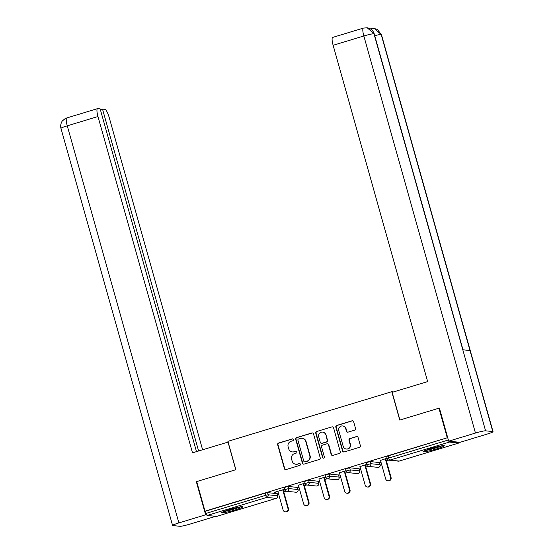 <?xml version="1.0" encoding="UTF-8"?>
<svg xmlns="http://www.w3.org/2000/svg" width="554" height="554" viewBox="0 0 554 554"><rect width="100%" height="100%" fill="white"/><g stroke="black" fill="none" stroke-linecap="round" stroke-linejoin="round"><path stroke-width="0.83" d="M293.475 439.544A0.969 0.942 -84.2 0 0 292.311 438.893L278.593 443.048A1.385 1.343 -84.2 0 0 277.679 444.758L284.382 468.622A1.385 1.343 -84.2 0 0 286.051 469.557L299.762 465.402A0.969 0.942 -84.2 0 0 299.603 463.511A0.969 0.942 -84.2 0 0 299.243 463.546L297.47 464.086A4.425 4.3 -84.2 0 1 292.145 461.094L291.584 459.107A4.425 4.3 -84.2 0 1 294.527 453.615L296.3 453.075A0.969 0.942 -84.2 0 0 296.134 451.185A0.969 0.942 -84.2 0 0 295.781 451.219L294.001 451.759A4.425 4.3 -84.2 0 1 288.682 448.768L288.122 446.78A4.425 4.3 -84.2 0 1 291.058 441.282L292.831 440.749A0.969 0.942 -84.2 0 0 293.475 439.544M292.837 438.886A0.969 0.942 -84.2 0 0 292.644 438.92L278.925 443.075A1.385 1.343 -84.2 0 0 278.011 444.793L284.714 468.656A1.385 1.343 -84.2 0 0 285.705 469.612M299.769 463.546A0.969 0.942 -84.2 0 0 299.576 463.58L297.47 464.086M296.3 451.219A0.969 0.942 -84.2 0 0 296.113 451.254L294.001 451.759M431.151 448.456A10.99 0.976 164.3 0 0 423.166 451.69A10.99 0.976 164.3 0 0 436.33 448.982A10.99 0.976 164.3 0 0 444.315 445.748A10.99 0.976 164.3 0 0 431.151 448.456M229.661 509.493A10.99 0.976 164.3 0 0 221.676 512.727A10.99 0.976 164.3 0 0 234.841 510.019A10.99 0.976 164.3 0 0 242.832 506.785A10.99 0.976 164.3 0 0 229.661 509.493M354.615 430.16A1.385 1.343 -84.2 0 0 355.529 428.443L353.653 421.746A1.385 1.343 -84.2 0 0 351.984 420.811L336.756 425.43A1.385 1.343 -84.2 0 0 335.835 427.141L342.545 451.004A1.385 1.343 -84.2 0 0 344.207 451.939L359.442 447.327A1.385 1.343 -84.2 0 0 360.356 445.61L358.085 437.521A1.385 1.343 -84.2 0 0 356.423 436.587L349.899 438.56A1.385 1.343 -84.2 0 0 348.985 440.278L350.107 444.287A3.698 3.594 -84.2 0 1 346.285 449.017A3.698 3.594 -84.2 0 1 343.203 446.386L338.785 430.673A3.698 3.594 -84.2 0 1 342.614 425.95A3.698 3.594 -84.2 0 1 345.696 428.581L346.43 431.199A1.385 1.343 -84.2 0 0 348.092 432.134L354.615 430.16M205.001 511.162L196.684 481.585L235.879 469.709L227.902 441.351L391.775 391.706L399.753 420.071L438.941 408.194L447.258 437.778L205.001 511.162L205.499 511.21L206.102 513.371L265.685 495.324L265.075 493.164L205.499 511.21M313.502 433.907A1.385 1.343 -84.2 0 0 311.84 432.972L296.605 437.591A1.385 1.343 -84.2 0 0 295.684 439.308L302.394 463.172A1.385 1.343 -84.2 0 0 304.056 464.107L319.291 459.488A1.385 1.343 -84.2 0 0 320.212 457.77L313.502 433.907M316.68 431.511L331.915 426.892A1.385 1.343 -84.2 0 1 333.577 427.826L340.281 451.69A1.385 1.343 -84.2 0 1 339.367 453.407L332.843 455.381A1.385 1.343 -84.2 0 1 331.181 454.446L328.46 444.772A1.385 1.343 -84.2 0 0 326.798 443.837L322.476 445.146A1.385 1.343 -84.2 0 0 321.555 446.863L324.388 456.939A0.969 0.942 -84.2 0 1 323.384 458.172A0.969 0.942 -84.2 0 1 322.58 457.486L315.759 433.228A1.385 1.343 -84.2 0 1 316.68 431.511L331.915 426.892M393.638 391.9L391.775 391.706M216.642 516.383A2.112 0.464 -106.9 0 1 216.607 516.404A2.112 0.464 -106.9 0 1 216.566 516.411L207.168 515.449A2.112 0.464 -106.9 0 1 206.102 513.371M438.941 408.194L439.433 408.25M447.258 437.778L388.174 455.873L388.783 458.033L448.359 439.987M448.788 441.185A2.112 0.464 73.1 0 0 449.433 442.064L458.823 443.02A2.112 0.464 73.1 0 0 458.864 443.02A2.112 0.464 73.1 0 0 458.989 442.224M388.714 460.118L386.367 460.831M381.055 462.438L379.677 462.86M368.195 466.336L365.848 467.05M360.536 468.656L359.158 469.072M347.677 472.548L345.329 473.261M340.017 474.868L338.639 475.29M327.165 478.767L324.817 479.48M319.506 481.087L318.128 481.502M306.646 484.979L304.298 485.692M298.987 487.298L297.609 487.721M286.127 491.197L283.78 491.91M278.468 493.517L277.09 493.933M274.479 492.319L284.534 489.272M274.528 492.506L277.9 491.488M283.212 489.875L284.583 489.459M386.699 456.524L388.174 455.873M265.075 493.164L267.547 492.617L276.958 493.656M366.187 462.735L370.127 461.544L379.545 462.583M345.668 468.954L349.616 467.756L359.027 468.795M325.15 475.166L329.097 473.975L338.508 475.013M304.631 481.384L308.578 480.186L317.996 481.225M284.119 487.596L288.059 486.405L297.477 487.444M305.053 483.06L298.412 485.269M303.724 483.663L305.102 483.247M325.565 476.842L318.931 479.058M324.242 477.444L325.62 477.029M346.084 470.63L339.45 472.839M344.761 471.232L346.139 470.817M366.603 464.411L359.968 466.627M365.28 465.014L366.651 464.598M387.121 458.2L380.48 460.409M385.792 458.802L387.17 458.387M292.36 451.919L292.692 451.946A4.425 4.3 -84.2 0 0 294.333 451.787M295.829 464.245L296.161 464.28A4.425 4.3 -84.2 0 0 297.803 464.12M312.518 432.951A1.385 1.343 -84.2 0 0 312.172 433.006L296.937 437.625A1.385 1.343 -84.2 0 0 296.016 439.343L302.726 463.199A1.385 1.343 -84.2 0 0 303.71 464.162M298.544 439.017A0.969 0.942 -84.2 0 0 297.907 440.215L303.793 461.163A0.969 0.942 -84.2 0 0 304.956 461.814L306.826 461.253A4.425 4.3 -84.2 0 0 309.769 455.755L305.739 441.441A4.425 4.3 -84.2 0 0 300.42 438.449L298.544 439.017M304.596 461.849L304.929 461.884A0.969 0.942 -84.2 0 0 305.289 461.849L304.956 461.814M302.062 438.29L302.394 438.325A4.425 4.3 -84.2 0 1 306.071 441.476L310.101 455.79A4.425 4.3 -84.2 0 1 307.158 461.281L305.289 461.849M332.587 426.871A1.385 1.343 -84.2 0 0 332.241 426.926M327.31 443.789L327.643 443.823A1.385 1.343 -84.2 0 1 328.792 444.807L331.514 454.481A1.385 1.343 -84.2 0 0 332.497 455.436M317.013 431.545A1.385 1.343 -84.2 0 0 316.092 433.256L322.913 457.521A0.969 0.942 -84.2 0 0 323.55 458.179M325.641 434.731A3.698 3.594 -84.2 0 0 322.56 432.092A3.698 3.594 -84.2 0 0 318.73 436.822L320.288 442.355A1.385 1.343 -84.2 0 0 321.95 443.29L326.278 441.981A1.385 1.343 -84.2 0 0 327.192 440.264L325.974 434.765A3.698 3.594 -84.2 0 0 322.892 432.127L322.56 432.092M321.438 443.339L321.77 443.373A1.385 1.343 -84.2 0 0 322.283 443.325L321.95 443.29M325.974 434.765L327.525 440.298A1.385 1.343 -84.2 0 1 326.611 442.016L322.283 443.325M342.614 425.95L342.947 425.984A3.698 3.594 -84.2 0 1 346.028 428.616L346.762 431.234A1.385 1.343 -84.2 0 0 347.746 432.189M346.285 449.017L346.61 449.052A3.698 3.594 -84.2 0 0 350.44 444.322L350.107 444.287M357.101 436.566A1.385 1.343 -84.2 0 0 356.755 436.621L350.232 438.595A1.385 1.343 -84.2 0 0 349.318 440.312L350.44 444.322M352.663 420.791A1.385 1.343 -84.2 0 0 352.316 420.846L337.088 425.458A1.385 1.343 -84.2 0 0 336.167 427.176L342.878 451.039A1.385 1.343 -84.2 0 0 343.861 451.995M287.969 508.53L288.468 508.579A2.604 2.535 95.8 0 1 285.767 511.91L285.268 511.861A2.604 2.535 -84.2 0 0 287.969 508.53L282.713 489.826M277.845 491.301L283.101 510.005A2.604 2.535 -84.2 0 0 285.268 511.861M288.468 508.579L283.156 489.688M308.488 502.319L308.987 502.367A2.604 2.535 95.8 0 1 306.286 505.698L305.787 505.643A2.604 2.535 -84.2 0 0 308.488 502.319L303.225 483.607M298.364 485.082L303.62 503.794A2.604 2.535 -84.2 0 0 305.787 505.643M308.987 502.367L303.675 483.476M329.007 496.1L329.498 496.149A2.604 2.535 95.8 0 1 326.805 499.479L326.306 499.431A2.604 2.535 -84.2 0 0 329.007 496.1L323.744 477.396M318.882 478.871L324.138 497.575A2.604 2.535 -84.2 0 0 326.306 499.431M329.498 496.149L324.194 477.257M349.519 489.888L350.017 489.937A2.604 2.535 95.8 0 1 347.323 493.268L346.825 493.212A2.604 2.535 -84.2 0 0 349.519 489.888L344.263 471.177M339.394 472.652L344.657 491.363A2.604 2.535 -84.2 0 0 346.825 493.212M350.017 489.937L344.706 471.045M370.037 483.67L370.536 483.718A2.604 2.535 95.8 0 1 367.835 487.049L367.337 487.001A2.604 2.535 -84.2 0 0 370.037 483.67L364.781 464.965M359.913 466.44L365.169 485.145A2.604 2.535 -84.2 0 0 367.337 487.001M370.536 483.718L365.224 464.827M390.556 477.458L391.055 477.506A2.604 2.535 95.8 0 1 388.354 480.837L387.855 480.782A2.604 2.535 -84.2 0 0 390.556 477.458L385.293 458.747M380.432 460.222L385.688 478.933A2.604 2.535 -84.2 0 0 387.855 480.782M391.055 477.506L385.743 458.615M239.799 506.938A9.508 0.845 -15.7 0 1 238.331 507.526A9.508 0.845 -15.7 0 1 224.342 511.287M223.477 511.633A10.914 0.969 164.3 0 0 239.273 507.36A10.914 0.969 164.3 0 0 240.727 506.785M441.289 445.901A9.508 0.845 -15.7 0 1 439.814 446.489A9.508 0.845 -15.7 0 1 425.832 450.25M424.96 450.596A10.914 0.969 164.3 0 0 440.762 446.323A10.914 0.969 164.3 0 0 442.21 445.748M228.109 442.078L192.501 452.826L97.975 116.527L67.263 125.827L178.88 522.907L205.638 514.798L196.338 481.71L196.691 481.606M235.789 469.737L228.013 442.071M202.605 449.765L109.256 117.677A8.448 1.856 73.1 0 0 104.99 109.373L102.518 109.117L198.609 450.977M178.88 522.907A8.663 0.769 164.3 0 0 172.578 525.462A8.663 0.769 164.3 0 0 172.827 525.566L180.029 526.3A8.663 0.769 164.3 0 0 190.161 524.056L215.7 516.321M206.697 514.908L205.638 514.798M196.497 451.614L100.156 108.875L97.684 108.626A8.448 1.856 73.1 0 0 97.511 108.639A8.448 1.856 73.1 0 0 97.975 116.527M100.406 109.754L102.518 109.117M196.732 481.751L196.338 481.71M399.926 420.015L392.149 392.35L427.66 381.588L333.127 45.29A8.448 1.856 -106.9 0 1 332.67 37.409L363.382 28.102A8.448 1.856 -106.9 0 0 363.839 35.989L333.127 45.29M492.783 431.559L470.007 350.523L462.805 349.789L485.581 430.825L492.783 431.559A8.663 0.769 164.3 0 1 493.032 431.663A8.663 0.769 164.3 0 1 486.737 434.218L459.972 442.327L448.692 441.171L439.391 408.083L438.997 408.201M485.581 430.825A8.663 0.769 164.3 0 0 475.457 433.062L448.692 441.171M463.012 349.809L374.206 33.849A8.663 0.769 164.3 0 0 373.971 33.746L367.198 27.762L363.382 28.102M493.032 431.663L381.422 34.59A8.663 0.769 164.3 0 0 381.173 34.48L374.303 28.483L370.425 28.891M216.566 516.411L276.141 498.365L266.751 497.402L207.168 515.449M276.224 498.337A2.112 0.464 -106.9 0 1 276.183 498.358A2.112 0.464 -106.9 0 1 276.141 498.365A2.112 2.05 -84.2 0 0 277.547 495.74L276.938 493.579M267.547 492.617L268.15 494.777A2.112 2.05 -84.2 0 1 266.751 497.402A2.112 0.464 -106.9 0 1 265.685 495.324L268.15 494.777L277.568 495.816M449.433 442.064L389.85 460.111L399.247 461.073L458.823 443.02M386.644 456.496L387.246 458.657L388.783 458.033A2.112 0.464 73.1 0 0 389.85 460.111A2.112 2.05 95.8 0 1 389.067 460.187L398.458 461.15A2.112 2.05 95.8 0 0 399.247 461.073A2.112 0.464 73.1 0 0 399.289 461.066A2.112 0.464 73.1 0 0 399.323 461.046M288.059 486.405L288.669 488.566L284.666 489.736A2.112 2.112 0 0 0 286.48 491.266L295.878 492.222A2.112 2.112 0 0 0 298.121 489.549L297.456 487.361M295.878 492.222A2.112 2.05 95.8 0 0 296.66 492.146A2.112 2.05 -84.2 0 0 298.059 489.521L288.669 488.566A2.112 2.05 -84.2 0 1 287.27 491.19A2.112 2.05 95.8 0 1 286.48 491.266M308.578 480.186L309.187 482.347L318.578 483.31L317.968 481.149M329.097 473.975L329.706 476.135L339.096 477.091L338.487 474.93M349.616 467.756L350.218 469.917L359.615 470.879L359.006 468.719M370.127 461.544L370.737 463.705L380.127 464.661L379.525 462.5M298.08 489.604L297.519 487.388M306.999 485.048A2.112 2.05 95.8 0 0 307.782 484.972A2.112 2.05 -84.2 0 0 309.187 482.347L305.178 483.517A2.112 2.112 0 0 0 306.999 485.048L316.389 486.01A2.112 2.112 0 0 0 318.64 483.337L318.578 483.31A2.112 2.05 -84.2 0 1 317.179 485.934A2.112 2.05 95.8 0 1 316.389 486.01M318.598 483.386L318.031 481.17M327.518 478.836A2.112 2.05 95.8 0 0 328.3 478.76A2.112 2.05 -84.2 0 0 329.706 476.135L325.697 477.306A2.112 2.112 0 0 0 327.518 478.836L336.908 479.792A2.112 2.112 0 0 0 339.159 477.119L339.096 477.091A2.112 2.05 -84.2 0 1 337.691 479.716A2.112 2.05 95.8 0 1 336.908 479.792M339.117 477.174L338.549 474.958M348.037 472.617A2.112 2.05 95.8 0 0 348.819 472.541A2.112 2.05 -84.2 0 0 350.218 469.917L346.215 471.087A2.112 2.112 0 0 0 348.037 472.617L357.427 473.58A2.112 2.112 0 0 0 359.678 470.907L359.615 470.879A2.112 2.05 -84.2 0 1 358.209 473.504A2.112 2.05 95.8 0 1 357.427 473.58M359.636 470.955L359.068 468.739M368.549 466.406A2.112 2.05 95.8 0 0 369.338 466.329A2.112 2.05 -84.2 0 0 370.737 463.705L366.734 464.875A2.112 2.112 0 0 0 368.549 466.406L377.946 467.361A2.112 2.112 0 0 0 380.189 464.688L380.127 464.661A2.112 2.05 -84.2 0 1 378.728 467.285A2.112 2.05 95.8 0 1 377.946 467.361M380.148 464.744L379.587 462.528M97.511 108.639L66.805 117.947A8.448 1.856 -106.9 0 0 67.263 125.827A8.663 0.769 164.3 0 0 60.968 128.383L172.578 525.462M475.457 433.062L363.839 35.989A8.663 0.769 164.3 0 1 373.971 33.746L462.805 349.789M374.719 35.691A8.663 0.769 164.3 0 1 381.173 34.48L470.007 350.523M216.607 516.404L276.183 498.358A2.112 2.112 0 0 0 277.602 495.768L277 493.6M398.458 461.15A2.112 2.112 0 0 0 399.289 461.066L458.864 443.02M284.057 487.575L284.666 489.736M304.575 481.357L305.178 483.517M325.087 475.145L325.697 477.306M345.606 468.926L346.215 471.087M366.125 462.715L366.734 464.875M387.246 458.657A2.112 2.112 0 0 0 389.067 460.187M66.805 117.947L65.157 118.611L62.464 120.855C62.436 120.599 59.825 124.248 60.968 128.383M367.198 27.762L369.033 28.219C369.012 28.019 373.029 29.771 374.206 33.849M374.303 28.483L377.364 29.473L381.422 34.59"/></g></svg>
